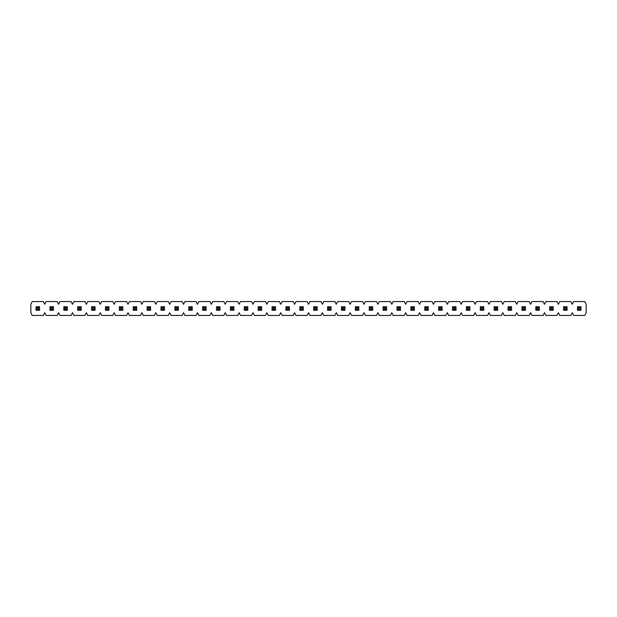 <?xml version="1.0" encoding="UTF-8"?>
<svg xmlns="http://www.w3.org/2000/svg" width="617" height="617" viewBox="0 0 617 617"><rect width="100%" height="100%" fill="white"/><g stroke="black" fill="none" stroke-linecap="round" stroke-linejoin="round"><path stroke-width="0.93" d="M36.041 310.251L36.041 306.749L39.542 306.749L39.542 310.251L36.041 310.251L39.542 310.251L38.447 309.156L38.447 307.844L37.136 307.844L37.136 309.156L38.447 309.156L37.136 309.156L36.041 310.251L37.136 309.156L37.136 307.844L36.041 306.749L36.041 310.251M38.447 309.156L39.542 310.251L39.542 306.749L38.447 307.844L38.447 309.156M36.041 306.749L37.136 307.844L38.447 307.844L39.542 306.749L36.041 306.749M49.923 310.251L49.923 306.749L53.424 306.749L53.424 310.251L49.923 310.251L53.424 310.251L52.329 309.156L52.329 307.844L51.018 307.844L51.018 309.156L52.329 309.156L51.018 309.156L49.923 310.251L51.018 309.156L51.018 307.844L49.923 306.749L49.923 310.251M52.329 309.156L53.424 310.251L53.424 306.749L52.329 307.844L52.329 309.156M49.923 306.749L51.018 307.844L52.329 307.844L53.424 306.749L49.923 306.749M63.806 310.251L63.806 306.749L67.307 306.749L67.307 310.251L63.806 310.251L67.307 310.251L66.212 309.156L66.212 307.844L64.901 307.844L64.901 309.156L66.212 309.156L64.901 309.156L63.806 310.251L64.901 309.156L64.901 307.844L63.806 306.749L63.806 310.251M66.212 309.156L67.307 310.251L67.307 306.749L66.212 307.844L66.212 309.156M63.806 306.749L64.901 307.844L66.212 307.844L67.307 306.749L63.806 306.749M77.688 310.251L77.688 306.749L81.189 306.749L81.189 310.251L77.688 310.251L81.189 310.251L80.094 309.156L80.094 307.844L78.783 307.844L78.783 309.156L80.094 309.156L78.783 309.156L77.688 310.251L78.783 309.156L78.783 307.844L77.688 306.749L77.688 310.251M80.094 309.156L81.189 310.251L81.189 306.749L80.094 307.844L80.094 309.156M77.688 306.749L78.783 307.844L80.094 307.844L81.189 306.749L77.688 306.749M91.571 310.251L91.571 306.749L95.072 306.749L95.072 310.251L91.571 310.251L95.072 310.251L93.977 309.156L93.977 307.844L92.666 307.844L92.666 309.156L93.977 309.156L92.666 309.156L91.571 310.251L92.666 309.156L92.666 307.844L91.571 306.749L91.571 310.251M93.977 309.156L95.072 310.251L95.072 306.749L93.977 307.844L93.977 309.156M91.571 306.749L92.666 307.844L93.977 307.844L95.072 306.749L91.571 306.749M105.453 310.251L105.453 306.749L108.954 306.749L108.954 310.251L105.453 310.251L108.954 310.251L107.859 309.156L107.859 307.844L106.548 307.844L106.548 309.156L107.859 309.156L106.548 309.156L105.453 310.251L106.548 309.156L106.548 307.844L105.453 306.749L105.453 310.251M107.859 309.156L108.954 310.251L108.954 306.749L107.859 307.844L107.859 309.156M105.453 306.749L106.548 307.844L107.859 307.844L108.954 306.749L105.453 306.749M119.336 310.251L119.336 306.749L122.837 306.749L122.837 310.251L119.336 310.251L122.837 310.251L121.742 309.156L121.742 307.844L120.431 307.844L120.431 309.156L121.742 309.156L120.431 309.156L119.336 310.251L120.431 309.156L120.431 307.844L119.336 306.749L119.336 310.251M121.742 309.156L122.837 310.251L122.837 306.749L121.742 307.844L121.742 309.156M119.336 306.749L120.431 307.844L121.742 307.844L122.837 306.749L119.336 306.749M133.218 310.251L133.218 306.749L136.719 306.749L136.719 310.251L133.218 310.251L136.719 310.251L135.624 309.156L135.624 307.844L134.313 307.844L134.313 309.156L135.624 309.156L134.313 309.156L133.218 310.251L134.313 309.156L134.313 307.844L133.218 306.749L133.218 310.251M135.624 309.156L136.719 310.251L136.719 306.749L135.624 307.844L135.624 309.156M133.218 306.749L134.313 307.844L135.624 307.844L136.719 306.749L133.218 306.749M147.101 310.251L147.101 306.749L150.602 306.749L150.602 310.251L147.101 310.251L150.602 310.251L149.507 309.156L149.507 307.844L148.196 307.844L148.196 309.156L149.507 309.156L148.196 309.156L147.101 310.251L148.196 309.156L148.196 307.844L147.101 306.749L147.101 310.251M149.507 309.156L150.602 310.251L150.602 306.749L149.507 307.844L149.507 309.156M147.101 306.749L148.196 307.844L149.507 307.844L150.602 306.749L147.101 306.749M160.983 310.251L160.983 306.749L164.484 306.749L164.484 310.251L160.983 310.251L164.484 310.251L163.389 309.156L163.389 307.844L162.078 307.844L162.078 309.156L163.389 309.156L162.078 309.156L160.983 310.251L162.078 309.156L162.078 307.844L160.983 306.749L160.983 310.251M163.389 309.156L164.484 310.251L164.484 306.749L163.389 307.844L163.389 309.156M160.983 306.749L162.078 307.844L163.389 307.844L164.484 306.749L160.983 306.749M174.866 310.251L174.866 306.749L178.367 306.749L178.367 310.251L174.866 310.251L178.367 310.251L177.272 309.156L177.272 307.844L175.961 307.844L175.961 309.156L177.272 309.156L175.961 309.156L174.866 310.251L175.961 309.156L175.961 307.844L174.866 306.749L174.866 310.251M177.272 309.156L178.367 310.251L178.367 306.749L177.272 307.844L177.272 309.156M174.866 306.749L175.961 307.844L177.272 307.844L178.367 306.749L174.866 306.749M188.748 310.251L188.748 306.749L192.249 306.749L192.249 310.251L188.748 310.251L192.249 310.251L191.154 309.156L191.154 307.844L189.843 307.844L189.843 309.156L191.154 309.156L189.843 309.156L188.748 310.251L189.843 309.156L189.843 307.844L188.748 306.749L188.748 310.251M191.154 309.156L192.249 310.251L192.249 306.749L191.154 307.844L191.154 309.156M188.748 306.749L189.843 307.844L191.154 307.844L192.249 306.749L188.748 306.749M202.631 310.251L202.631 306.749L206.132 306.749L206.132 310.251L202.631 310.251L206.132 310.251L205.037 309.156L205.037 307.844L203.726 307.844L203.726 309.156L205.037 309.156L203.726 309.156L202.631 310.251L203.726 309.156L203.726 307.844L202.631 306.749L202.631 310.251M205.037 309.156L206.132 310.251L206.132 306.749L205.037 307.844L205.037 309.156M202.631 306.749L203.726 307.844L205.037 307.844L206.132 306.749L202.631 306.749M216.513 310.251L216.513 306.749L220.014 306.749L220.014 310.251L216.513 310.251L220.014 310.251L218.919 309.156L218.919 307.844L217.608 307.844L217.608 309.156L218.919 309.156L217.608 309.156L216.513 310.251L217.608 309.156L217.608 307.844L216.513 306.749L216.513 310.251M218.919 309.156L220.014 310.251L220.014 306.749L218.919 307.844L218.919 309.156M216.513 306.749L217.608 307.844L218.919 307.844L220.014 306.749L216.513 306.749M230.396 310.251L230.396 306.749L233.897 306.749L233.897 310.251L230.396 310.251L233.897 310.251L232.802 309.156L232.802 307.844L231.491 307.844L231.491 309.156L232.802 309.156L231.491 309.156L230.396 310.251L231.491 309.156L231.491 307.844L230.396 306.749L230.396 310.251M232.802 309.156L233.897 310.251L233.897 306.749L232.802 307.844L232.802 309.156M230.396 306.749L231.491 307.844L232.802 307.844L233.897 306.749L230.396 306.749M244.278 310.251L244.278 306.749L247.779 306.749L247.779 310.251L244.278 310.251L247.779 310.251L246.684 309.156L246.684 307.844L245.373 307.844L245.373 309.156L246.684 309.156L245.373 309.156L244.278 310.251L245.373 309.156L245.373 307.844L244.278 306.749L244.278 310.251M246.684 309.156L247.779 310.251L247.779 306.749L246.684 307.844L246.684 309.156M244.278 306.749L245.373 307.844L246.684 307.844L247.779 306.749L244.278 306.749M258.161 310.251L258.161 306.749L261.662 306.749L261.662 310.251L258.161 310.251L261.662 310.251L260.567 309.156L260.567 307.844L259.256 307.844L259.256 309.156L260.567 309.156L259.256 309.156L258.161 310.251L259.256 309.156L259.256 307.844L258.161 306.749L258.161 310.251M260.567 309.156L261.662 310.251L261.662 306.749L260.567 307.844L260.567 309.156M258.161 306.749L259.256 307.844L260.567 307.844L261.662 306.749L258.161 306.749M272.043 310.251L272.043 306.749L275.544 306.749L275.544 310.251L272.043 310.251L275.544 310.251L274.449 309.156L274.449 307.844L273.138 307.844L273.138 309.156L274.449 309.156L273.138 309.156L272.043 310.251L273.138 309.156L273.138 307.844L272.043 306.749L272.043 310.251M274.449 309.156L275.544 310.251L275.544 306.749L274.449 307.844L274.449 309.156M272.043 306.749L273.138 307.844L274.449 307.844L275.544 306.749L272.043 306.749M285.926 310.251L285.926 306.749L289.427 306.749L289.427 310.251L285.926 310.251L289.427 310.251L288.332 309.156L288.332 307.844L287.021 307.844L287.021 309.156L288.332 309.156L287.021 309.156L285.926 310.251L287.021 309.156L287.021 307.844L285.926 306.749L285.926 310.251M288.332 309.156L289.427 310.251L289.427 306.749L288.332 307.844L288.332 309.156M285.926 306.749L287.021 307.844L288.332 307.844L289.427 306.749L285.926 306.749M299.808 310.251L299.808 306.749L303.309 306.749L303.309 310.251L299.808 310.251L303.309 310.251L302.214 309.156L302.214 307.844L300.903 307.844L300.903 309.156L302.214 309.156L300.903 309.156L299.808 310.251L300.903 309.156L300.903 307.844L299.808 306.749L299.808 310.251M302.214 309.156L303.309 310.251L303.309 306.749L302.214 307.844L302.214 309.156M299.808 306.749L300.903 307.844L302.214 307.844L303.309 306.749L299.808 306.749M313.691 310.251L313.691 306.749L317.192 306.749L317.192 310.251L313.691 310.251L317.192 310.251L316.097 309.156L316.097 307.844L314.786 307.844L314.786 309.156L316.097 309.156L314.786 309.156L313.691 310.251L314.786 309.156L314.786 307.844L313.691 306.749L313.691 310.251M316.097 309.156L317.192 310.251L317.192 306.749L316.097 307.844L316.097 309.156M313.691 306.749L314.786 307.844L316.097 307.844L317.192 306.749L313.691 306.749M327.573 310.251L327.573 306.749L331.074 306.749L331.074 310.251L327.573 310.251L331.074 310.251L329.979 309.156L329.979 307.844L328.668 307.844L328.668 309.156L329.979 309.156L328.668 309.156L327.573 310.251L328.668 309.156L328.668 307.844L327.573 306.749L327.573 310.251M329.979 309.156L331.074 310.251L331.074 306.749L329.979 307.844L329.979 309.156M327.573 306.749L328.668 307.844L329.979 307.844L331.074 306.749L327.573 306.749M341.456 310.251L341.456 306.749L344.957 306.749L344.957 310.251L341.456 310.251L344.957 310.251L343.862 309.156L343.862 307.844L342.551 307.844L342.551 309.156L343.862 309.156L342.551 309.156L341.456 310.251L342.551 309.156L342.551 307.844L341.456 306.749L341.456 310.251M343.862 309.156L344.957 310.251L344.957 306.749L343.862 307.844L343.862 309.156M341.456 306.749L342.551 307.844L343.862 307.844L344.957 306.749L341.456 306.749M355.338 310.251L355.338 306.749L358.839 306.749L358.839 310.251L355.338 310.251L358.839 310.251L357.744 309.156L357.744 307.844L356.433 307.844L356.433 309.156L357.744 309.156L356.433 309.156L355.338 310.251L356.433 309.156L356.433 307.844L355.338 306.749L355.338 310.251M357.744 309.156L358.839 310.251L358.839 306.749L357.744 307.844L357.744 309.156M355.338 306.749L356.433 307.844L357.744 307.844L358.839 306.749L355.338 306.749M369.221 310.251L369.221 306.749L372.722 306.749L372.722 310.251L369.221 310.251L372.722 310.251L371.627 309.156L371.627 307.844L370.316 307.844L370.316 309.156L371.627 309.156L370.316 309.156L369.221 310.251L370.316 309.156L370.316 307.844L369.221 306.749L369.221 310.251M371.627 309.156L372.722 310.251L372.722 306.749L371.627 307.844L371.627 309.156M369.221 306.749L370.316 307.844L371.627 307.844L372.722 306.749L369.221 306.749M383.103 310.251L383.103 306.749L386.604 306.749L386.604 310.251L383.103 310.251L386.604 310.251L385.509 309.156L385.509 307.844L384.198 307.844L384.198 309.156L385.509 309.156L384.198 309.156L383.103 310.251L384.198 309.156L384.198 307.844L383.103 306.749L383.103 310.251M385.509 309.156L386.604 310.251L386.604 306.749L385.509 307.844L385.509 309.156M383.103 306.749L384.198 307.844L385.509 307.844L386.604 306.749L383.103 306.749M396.986 310.251L396.986 306.749L400.487 306.749L400.487 310.251L396.986 310.251L400.487 310.251L399.392 309.156L399.392 307.844L398.081 307.844L398.081 309.156L399.392 309.156L398.081 309.156L396.986 310.251L398.081 309.156L398.081 307.844L396.986 306.749L396.986 310.251M399.392 309.156L400.487 310.251L400.487 306.749L399.392 307.844L399.392 309.156M396.986 306.749L398.081 307.844L399.392 307.844L400.487 306.749L396.986 306.749M410.868 310.251L410.868 306.749L414.369 306.749L414.369 310.251L410.868 310.251L414.369 310.251L413.274 309.156L413.274 307.844L411.963 307.844L411.963 309.156L413.274 309.156L411.963 309.156L410.868 310.251L411.963 309.156L411.963 307.844L410.868 306.749L410.868 310.251M413.274 309.156L414.369 310.251L414.369 306.749L413.274 307.844L413.274 309.156M410.868 306.749L411.963 307.844L413.274 307.844L414.369 306.749L410.868 306.749M424.751 310.251L424.751 306.749L428.252 306.749L428.252 310.251L424.751 310.251L428.252 310.251L427.157 309.156L427.157 307.844L425.846 307.844L425.846 309.156L427.157 309.156L425.846 309.156L424.751 310.251L425.846 309.156L425.846 307.844L424.751 306.749L424.751 310.251M427.157 309.156L428.252 310.251L428.252 306.749L427.157 307.844L427.157 309.156M424.751 306.749L425.846 307.844L427.157 307.844L428.252 306.749L424.751 306.749M438.633 310.251L438.633 306.749L442.134 306.749L442.134 310.251L438.633 310.251L442.134 310.251L441.039 309.156L441.039 307.844L439.728 307.844L439.728 309.156L441.039 309.156L439.728 309.156L438.633 310.251L439.728 309.156L439.728 307.844L438.633 306.749L438.633 310.251M441.039 309.156L442.134 310.251L442.134 306.749L441.039 307.844L441.039 309.156M438.633 306.749L439.728 307.844L441.039 307.844L442.134 306.749L438.633 306.749M452.516 310.251L452.516 306.749L456.017 306.749L456.017 310.251L452.516 310.251L456.017 310.251L454.922 309.156L454.922 307.844L453.611 307.844L453.611 309.156L454.922 309.156L453.611 309.156L452.516 310.251L453.611 309.156L453.611 307.844L452.516 306.749L452.516 310.251M454.922 309.156L456.017 310.251L456.017 306.749L454.922 307.844L454.922 309.156M452.516 306.749L453.611 307.844L454.922 307.844L456.017 306.749L452.516 306.749M466.398 310.251L466.398 306.749L469.899 306.749L469.899 310.251L466.398 310.251L469.899 310.251L468.804 309.156L468.804 307.844L467.493 307.844L467.493 309.156L468.804 309.156L467.493 309.156L466.398 310.251L467.493 309.156L467.493 307.844L466.398 306.749L466.398 310.251M468.804 309.156L469.899 310.251L469.899 306.749L468.804 307.844L468.804 309.156M466.398 306.749L467.493 307.844L468.804 307.844L469.899 306.749L466.398 306.749M480.281 310.251L480.281 306.749L483.782 306.749L483.782 310.251L480.281 310.251L483.782 310.251L482.687 309.156L482.687 307.844L481.376 307.844L481.376 309.156L482.687 309.156L481.376 309.156L480.281 310.251L481.376 309.156L481.376 307.844L480.281 306.749L480.281 310.251M482.687 309.156L483.782 310.251L483.782 306.749L482.687 307.844L482.687 309.156M480.281 306.749L481.376 307.844L482.687 307.844L483.782 306.749L480.281 306.749M494.163 310.251L494.163 306.749L497.664 306.749L497.664 310.251L494.163 310.251L497.664 310.251L496.569 309.156L496.569 307.844L495.258 307.844L495.258 309.156L496.569 309.156L495.258 309.156L494.163 310.251L495.258 309.156L495.258 307.844L494.163 306.749L494.163 310.251M496.569 309.156L497.664 310.251L497.664 306.749L496.569 307.844L496.569 309.156M494.163 306.749L495.258 307.844L496.569 307.844L497.664 306.749L494.163 306.749M508.046 310.251L508.046 306.749L511.547 306.749L511.547 310.251L508.046 310.251L511.547 310.251L510.452 309.156L510.452 307.844L509.141 307.844L509.141 309.156L510.452 309.156L509.141 309.156L508.046 310.251L509.141 309.156L509.141 307.844L508.046 306.749L508.046 310.251M510.452 309.156L511.547 310.251L511.547 306.749L510.452 307.844L510.452 309.156M508.046 306.749L509.141 307.844L510.452 307.844L511.547 306.749L508.046 306.749M521.928 310.251L521.928 306.749L525.429 306.749L525.429 310.251L521.928 310.251L525.429 310.251L524.334 309.156L524.334 307.844L523.023 307.844L523.023 309.156L524.334 309.156L523.023 309.156L521.928 310.251L523.023 309.156L523.023 307.844L521.928 306.749L521.928 310.251M524.334 309.156L525.429 310.251L525.429 306.749L524.334 307.844L524.334 309.156M521.928 306.749L523.023 307.844L524.334 307.844L525.429 306.749L521.928 306.749M535.811 310.251L535.811 306.749L539.312 306.749L539.312 310.251L535.811 310.251L539.312 310.251L538.217 309.156L538.217 307.844L536.906 307.844L536.906 309.156L538.217 309.156L536.906 309.156L535.811 310.251L536.906 309.156L536.906 307.844L535.811 306.749L535.811 310.251M538.217 309.156L539.312 310.251L539.312 306.749L538.217 307.844L538.217 309.156M535.811 306.749L536.906 307.844L538.217 307.844L539.312 306.749L535.811 306.749M549.693 310.251L549.693 306.749L553.194 306.749L553.194 310.251L549.693 310.251L553.194 310.251L552.099 309.156L552.099 307.844L550.788 307.844L550.788 309.156L552.099 309.156L550.788 309.156L549.693 310.251L550.788 309.156L550.788 307.844L549.693 306.749L549.693 310.251M552.099 309.156L553.194 310.251L553.194 306.749L552.099 307.844L552.099 309.156M549.693 306.749L550.788 307.844L552.099 307.844L553.194 306.749L549.693 306.749M563.576 310.251L563.576 306.749L567.077 306.749L567.077 310.251L563.576 310.251L567.077 310.251L565.982 309.156L565.982 307.844L564.671 307.844L564.671 309.156L565.982 309.156L564.671 309.156L563.576 310.251L564.671 309.156L564.671 307.844L563.576 306.749L563.576 310.251M565.982 309.156L567.077 310.251L567.077 306.749L565.982 307.844L565.982 309.156M563.576 306.749L564.671 307.844L565.982 307.844L567.077 306.749L563.576 306.749M577.458 310.251L577.458 306.749L580.959 306.749L580.959 310.251L577.458 310.251L580.959 310.251L579.864 309.156L579.864 307.844L578.553 307.844L578.553 309.156L579.864 309.156L578.553 309.156L577.458 310.251L578.553 309.156L578.553 307.844L577.458 306.749L577.458 310.251M579.864 309.156L580.959 310.251L580.959 306.749L579.864 307.844L579.864 309.156M577.458 306.749L578.553 307.844L579.864 307.844L580.959 306.749L577.458 306.749M586.15 312.711L586.15 304.289L584.785 301.559L573.633 301.559L572.268 304.289L570.902 301.559L559.75 301.559L558.385 304.289L557.02 301.559L545.868 301.559L544.502 304.289L543.137 301.559L531.985 301.559L530.62 304.289L529.255 301.559L518.103 301.559L516.737 304.289L515.372 301.559L504.22 301.559L502.855 304.289L501.49 301.559L490.338 301.559L488.972 304.289L487.607 301.559L476.455 301.559L475.09 304.289L473.725 301.559L462.573 301.559L461.207 304.289L459.842 301.559L448.69 301.559L447.325 304.289L445.96 301.559L434.808 301.559L433.442 304.289L432.077 301.559L420.925 301.559L419.56 304.289L418.195 301.559L407.043 301.559L405.678 304.289L404.312 301.559L393.16 301.559L391.795 304.289L390.43 301.559L379.278 301.559L377.913 304.289L376.547 301.559L365.395 301.559L364.03 304.289L362.665 301.559L351.513 301.559L350.147 304.289L348.782 301.559L337.63 301.559L336.265 304.289L334.9 301.559L323.748 301.559L322.382 304.289L321.017 301.559L309.865 301.559L308.5 304.289L307.135 301.559L295.983 301.559L294.618 304.289L293.252 301.559L282.1 301.559L280.735 304.289L279.37 301.559L268.218 301.559L266.853 304.289L265.487 301.559L254.335 301.559L252.97 304.289L251.605 301.559L240.453 301.559L239.088 304.289L237.722 301.559L226.57 301.559L225.205 304.289L223.84 301.559L212.688 301.559L211.322 304.289L209.957 301.559L198.805 301.559L197.44 304.289L196.075 301.559L184.923 301.559L183.558 304.289L182.192 301.559L171.04 301.559L169.675 304.289L168.31 301.559L157.158 301.559L155.792 304.289L154.427 301.559L143.275 301.559L141.91 304.289L140.545 301.559L129.393 301.559L128.028 304.289L126.662 301.559L115.51 301.559L114.145 304.289L112.78 301.559L101.628 301.559L100.263 304.289L98.897 301.559L87.745 301.559L86.38 304.289L85.015 301.559L73.863 301.559L72.498 304.289L71.132 301.559L59.98 301.559L58.615 304.289L57.25 301.559L46.098 301.559L44.733 304.289L43.367 301.559L32.215 301.559L30.85 304.289L30.85 312.711L32.215 315.441L43.367 315.441L44.733 312.711L46.098 315.441L57.25 315.441L58.615 312.711L59.98 315.441L71.132 315.441L72.498 312.711L73.863 315.441L85.015 315.441L86.38 312.711L87.745 315.441L98.897 315.441L100.263 312.711L101.628 315.441L112.78 315.441L114.145 312.711L115.51 315.441L126.662 315.441L128.028 312.711L129.393 315.441L140.545 315.441L141.91 312.711L143.275 315.441L154.427 315.441L155.792 312.711L157.158 315.441L168.31 315.441L169.675 312.711L171.04 315.441L182.192 315.441L183.558 312.711L184.923 315.441L196.075 315.441L197.44 312.711L198.805 315.441L209.957 315.441L211.322 312.711L212.688 315.441L223.84 315.441L225.205 312.711L226.57 315.441L237.722 315.441L239.088 312.711L240.453 315.441L251.605 315.441L252.97 312.711L254.335 315.441L265.487 315.441L266.853 312.711L268.218 315.441L279.37 315.441L280.735 312.711L282.1 315.441L293.252 315.441L294.618 312.711L295.983 315.441L307.135 315.441L308.5 312.711L309.865 315.441L321.017 315.441L322.382 312.711L323.748 315.441L334.9 315.441L336.265 312.711L337.63 315.441L348.782 315.441L350.147 312.711L351.513 315.441L362.665 315.441L364.03 312.711L365.395 315.441L376.547 315.441L377.913 312.711L379.278 315.441L390.43 315.441L391.795 312.711L393.16 315.441L404.312 315.441L405.678 312.711L407.043 315.441L418.195 315.441L419.56 312.711L420.925 315.441L432.077 315.441L433.442 312.711L434.808 315.441L445.96 315.441L447.325 312.711L448.69 315.441L459.842 315.441L461.207 312.711L462.573 315.441L473.725 315.441L475.09 312.711L476.455 315.441L487.607 315.441L488.972 312.711L490.338 315.441L501.49 315.441L502.855 312.711L504.22 315.441L515.372 315.441L516.737 312.711L518.103 315.441L529.255 315.441L530.62 312.711L531.985 315.441L543.137 315.441L544.502 312.711L545.868 315.441L557.02 315.441L558.385 312.711L559.75 315.441L570.902 315.441L572.268 312.711L573.633 315.441L584.785 315.441L586.15 312.711L584.785 315.441L573.633 315.441L572.268 312.711L570.902 315.441L559.75 315.441L558.385 312.711L557.02 315.441L545.868 315.441L544.502 312.711L543.137 315.441L531.985 315.441L530.62 312.711L529.255 315.441L518.103 315.441L516.737 312.711L515.372 315.441L504.22 315.441L502.855 312.711L501.49 315.441L490.338 315.441L488.972 312.711L487.607 315.441L476.455 315.441L475.09 312.711L473.725 315.441L462.573 315.441L461.207 312.711L459.842 315.441L448.69 315.441L447.325 312.711L445.96 315.441L434.808 315.441L433.442 312.711L432.077 315.441L420.925 315.441L419.56 312.711L418.195 315.441L407.043 315.441L405.678 312.711L404.312 315.441L393.16 315.441L391.795 312.711L390.43 315.441L379.278 315.441L377.913 312.711L376.547 315.441L365.395 315.441L364.03 312.711L362.665 315.441L351.513 315.441L350.147 312.711L348.782 315.441L337.63 315.441L336.265 312.711L334.9 315.441L323.748 315.441L322.382 312.711L321.017 315.441L309.865 315.441L308.5 312.711L307.135 315.441L295.983 315.441L294.618 312.711L293.252 315.441L282.1 315.441L280.735 312.711L279.37 315.441L268.218 315.441L266.853 312.711L265.487 315.441L254.335 315.441L252.97 312.711L251.605 315.441L240.453 315.441L239.088 312.711L237.722 315.441L226.57 315.441L225.205 312.711L223.84 315.441L212.688 315.441L211.322 312.711L209.957 315.441L198.805 315.441L197.44 312.711L196.075 315.441L184.923 315.441L183.558 312.711L182.192 315.441L171.04 315.441L169.675 312.711L168.31 315.441L157.158 315.441L155.792 312.711L154.427 315.441L143.275 315.441L141.91 312.711L140.545 315.441L129.393 315.441L128.028 312.711L126.662 315.441L115.51 315.441L114.145 312.711L112.78 315.441L101.628 315.441L100.263 312.711L98.897 315.441L87.745 315.441L86.38 312.711L85.015 315.441L73.863 315.441L72.498 312.711L71.132 315.441L59.98 315.441L58.615 312.711L57.25 315.441L46.098 315.441L44.733 312.711L43.367 315.441L32.215 315.441L30.85 312.711L30.85 304.289L32.215 301.559L43.367 301.559L44.733 304.289L46.098 301.559L57.25 301.559L58.615 304.289L59.98 301.559L71.132 301.559L72.498 304.289L73.863 301.559L85.015 301.559L86.38 304.289L87.745 301.559L98.897 301.559L100.263 304.289L101.628 301.559L112.78 301.559L114.145 304.289L115.51 301.559L126.662 301.559L128.028 304.289L129.393 301.559L140.545 301.559L141.91 304.289L143.275 301.559L154.427 301.559L155.792 304.289L157.158 301.559L168.31 301.559L169.675 304.289L171.04 301.559L182.192 301.559L183.558 304.289L184.923 301.559L196.075 301.559L197.44 304.289L198.805 301.559L209.957 301.559L211.322 304.289L212.688 301.559L223.84 301.559L225.205 304.289L226.57 301.559L237.722 301.559L239.088 304.289L240.453 301.559L251.605 301.559L252.97 304.289L254.335 301.559L265.487 301.559L266.853 304.289L268.218 301.559L279.37 301.559L280.735 304.289L282.1 301.559L293.252 301.559L294.618 304.289L295.983 301.559L307.135 301.559L308.5 304.289L309.865 301.559L321.017 301.559L322.382 304.289L323.748 301.559L334.9 301.559L336.265 304.289L337.63 301.559L348.782 301.559L350.147 304.289L351.513 301.559L362.665 301.559L364.03 304.289L365.395 301.559L376.547 301.559L377.913 304.289L379.278 301.559L390.43 301.559L391.795 304.289L393.16 301.559L404.312 301.559L405.678 304.289L407.043 301.559L418.195 301.559L419.56 304.289L420.925 301.559L432.077 301.559L433.442 304.289L434.808 301.559L445.96 301.559L447.325 304.289L448.69 301.559L459.842 301.559L461.207 304.289L462.573 301.559L473.725 301.559L475.09 304.289L476.455 301.559L487.607 301.559L488.972 304.289L490.338 301.559L501.49 301.559L502.855 304.289L504.22 301.559L515.372 301.559L516.737 304.289L518.103 301.559L529.255 301.559L530.62 304.289L531.985 301.559L543.137 301.559L544.502 304.289L545.868 301.559L557.02 301.559L558.385 304.289L559.75 301.559L570.902 301.559L572.268 304.289L573.633 301.559L584.785 301.559L586.15 304.289L586.15 312.711"/></g></svg>
